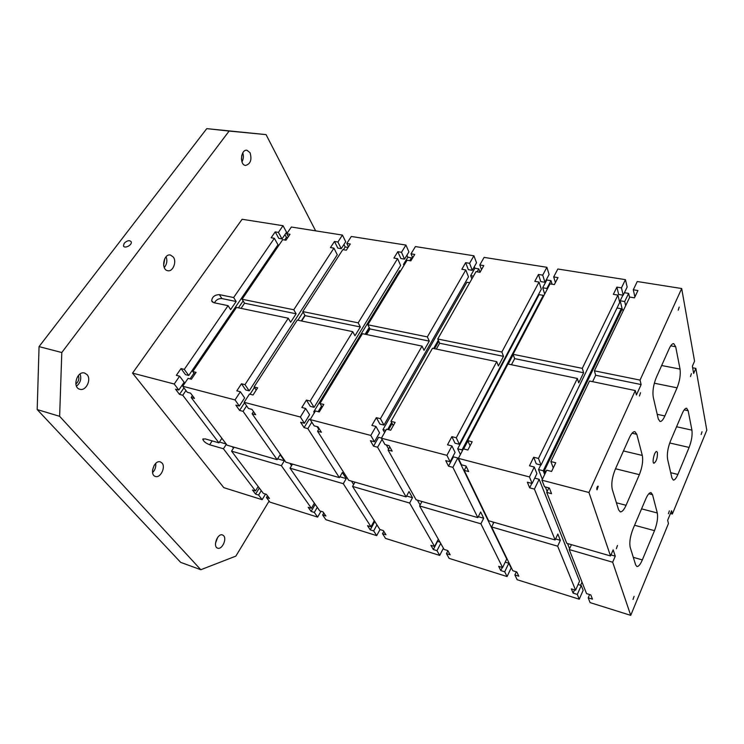 <?xml version="1.0" encoding="UTF-8"?>
<svg xmlns="http://www.w3.org/2000/svg" width="744" height="744" viewBox="0 0 744 744"><rect width="100%" height="100%" fill="white"/><g stroke="black" fill="none" stroke-linecap="round" stroke-linejoin="round"><path stroke-width="1.12" d="M610.973 554.922L615.269 556.159L612.665 562.222L630.735 615.362L668.465 523.525L667.647 520.279L671.581 510.747L672.362 514.02L706.8 430.199L695.845 368.392L693.678 373.451L692.366 366.234L694.561 361.156L681.681 288.523L640.054 380.1L594.4 370.828L629.796 297.061L634.446 297.833L637.934 290.532L633.293 289.779L634.892 296.884M681.681 288.523L637.255 281.52L633.293 289.779M635.292 390.563L588.95 492.5L541.93 480.196L546.719 470.208L551.592 471.454L555.74 462.768L550.876 461.55L589.518 381.021L635.292 390.563L636.399 394.999L641.133 384.564L595.684 375.246L594.4 370.828M641.133 384.564L640.054 380.1M595.684 375.246L592.615 381.663M588.95 492.5L610.526 555.945L566.751 543.306L546.719 492.389L548.849 487.897M615.269 556.159L613.158 549.844L610.526 555.945M657.445 452.557C657.557 457.978 656.394 461.54 653.957 463.242C651.642 463.001 654.562 450.706 656.738 451.534L657.445 452.557M702.02 431.762L701.174 434.496L702.02 431.762M640.51 392.739L639.459 395.994L640.51 392.739M679.179 307.086L678.249 310.164L679.179 307.086M598.213 486.39L597.023 489.859C596.53 488.389 596.846 487.143 597.971 486.092L598.213 486.39M617.464 545.464L616.358 548.709L617.464 545.464M634.065 596.39L633.023 599.441L634.065 596.39M669.358 510.886L668.419 513.769L669.358 510.886M691.381 373.674L690.488 376.566L691.381 373.674M636.799 434.301L634.92 431.687C633.2 431.474 631.349 433.482 629.378 437.714L615.297 469.213C612.135 477.136 611.131 483.888 612.293 489.478L618.571 509.761L620.208 511.853C622.021 512.095 623.974 509.91 626.057 505.306L639.366 474.663C642.258 467.26 643.244 460.852 642.304 455.44L636.799 434.301L632.065 433.222M652.534 494.704L651.074 492.649C649.512 492.444 647.773 494.472 645.876 498.75L633.06 528.807C630.177 536.312 629.229 542.497 630.215 547.37L635.618 564.836L636.883 566.491C638.529 566.705 640.342 564.51 642.332 559.916L654.506 530.658C657.157 523.627 658.096 517.731 657.296 512.979L652.534 494.704L648.824 493.756M677.886 474.44L689.121 447.432C691.595 440.876 692.524 435.11 691.929 430.144L688.144 410.716L686.628 408.233C685.298 408.093 683.848 409.823 682.248 413.432L670.456 441.09C667.796 448.055 666.838 454.1 667.582 459.215L671.925 477.992L673.283 480.047C674.678 480.206 676.212 478.336 677.886 474.44L670.707 472.7M664.866 415.961L677.077 387.829C679.756 380.974 680.741 374.725 680.044 369.089L675.692 346.751L673.757 343.635C672.334 343.486 670.8 345.179 669.172 348.704L656.301 377.506C653.39 384.815 652.376 391.391 653.269 397.24L658.273 418.909L659.993 421.485C661.509 421.653 663.136 419.811 664.866 415.961L657.212 414.296M553.694 276.908L557.842 269.012L625.444 279.66L621.454 287.863L616.888 287.128L613.354 294.345L617.929 295.098L582.292 368.364L513.053 354.302L550.039 283.873L554.345 284.589L558 277.605L553.694 276.908L555.405 282.562M132.553 373.116L242.098 219.266L283.018 225.711L278.423 232.398L275.206 231.877L271.151 237.755L274.369 238.294L233.653 297.535L219.359 294.633C214.598 294.857 212.031 296.958 211.677 300.911L213.761 302.687L228.073 305.663L184.28 369.387L181.006 368.559L176.328 375.348L179.602 376.185L174.226 384.016L132.553 373.116L223.805 487.655L262.13 499.689L258.605 495.048L255.583 494.109L252.458 490.008L255.49 490.947L223.433 448.772L209.65 444.754C205.846 443.247 203.558 441.443 202.787 439.323L203.159 438.755M479.796 264.957L484.102 257.396L546.896 267.291L542.72 275.131L538.479 274.452L534.797 281.353L539.047 282.06L501.856 352.024L437.751 339.004L476.011 271.634L480.019 272.295L483.795 265.608L479.796 264.957L481.526 269.616M174.226 384.016L178.802 390.042L175.538 389.177L179.509 394.385L182.764 395.25L218.941 442.847L205.084 438.848L202.787 439.323M283.018 225.711L286.561 232.24L282.013 238.908L278.423 232.398M287.761 237.578L286.44 237.364L284.943 234.62M244.981 384.648L288.263 318.218L236.49 307.421L192.761 371.516L196.081 372.353L191.413 379.208L188.093 378.361L182.717 386.238L235.03 399.919L240.358 391.744L236.834 390.842L241.465 383.764L244.981 384.648L249.203 390.833L337.283 254.783L333.926 248.133L330.485 247.566L334.474 241.465L337.906 242.023L341.236 248.682L345.718 241.754L342.435 235.076L291.341 227.022L286.747 233.746L288.356 236.704M546.719 492.389L551.546 493.672L549.351 488.027L544.506 486.743L541.93 480.196M314.387 503.167L311.411 508.291L281.362 465.66L231.542 451.134L234.044 447.218M311.411 508.291L308.183 507.287L311.113 511.426L314.321 512.43L317.623 517.099L269.914 502.126L266.417 497.485L269.477 498.443L266.399 494.332L263.329 493.384L231.542 451.134M265.543 494.072L262.13 499.689M695.845 368.392L692.645 367.778M348.071 247.454L345.16 246.98L343.942 244.506M310.183 401.035L352.768 331.666L297.274 320.097L254.076 386.936L257.647 387.829L253.034 394.99L249.463 394.078L244.144 402.309L300.381 417.012L305.626 408.465L301.841 407.489L306.407 400.086L310.183 401.035L314.098 407.34L400.635 265.469L397.584 258.661L393.902 258.056L397.817 251.704L401.49 252.3L404.513 259.126L408.902 251.918L405.926 245.074L351.317 236.471L346.806 243.455L348.471 246.841M286.747 233.746L290.011 234.276L285.975 240.21L282.711 239.67L242.06 299.246L293.778 309.755L333.926 248.133M380.417 418.695L422.071 346.109L362.44 333.675L319.976 403.499L323.807 404.466L319.269 411.953L315.428 410.976L310.192 419.579L370.81 435.435L375.953 426.47L371.87 425.428L376.343 417.672L380.417 418.695L383.96 425.103L468.478 276.908L465.791 269.942L461.838 269.291L465.651 262.669L469.594 263.311L472.254 270.305L476.532 262.799L473.909 255.787L415.422 246.571L411.004 253.834L412.715 257.768M346.806 243.455L350.284 244.023L346.313 250.189L342.826 249.612L302.78 311.578L358.19 322.84L397.584 258.661M337.906 242.023L342.435 235.076M409.758 260.679L411.478 257.833L411.981 258.986M456.277 437.77L496.722 361.668L432.478 348.276L390.972 421.346L395.12 422.387L390.674 430.246L386.527 429.186L381.402 438.207L446.93 455.347L451.934 445.935L447.516 444.8L451.868 436.654L456.277 437.77L459.374 444.289L541.316 289.193L539.047 282.06M411.004 253.834L414.733 254.439L410.846 260.856L407.108 260.242L367.843 324.803L427.363 336.893L465.791 269.942M404.476 264.576L403.481 264.408L403.946 265.45M401.49 252.3L405.926 245.074M477.118 271.82L478.792 268.863L480.057 272.23M538.47 458.434L577.363 378.482L507.947 364.011L467.706 440.643L472.18 441.769L467.874 450.018L463.382 448.865L458.397 458.351L529.468 476.941L534.285 467.027L529.495 465.8L533.681 457.225L538.47 458.434L541.037 465.056L619.706 302.417L617.929 295.098M473.444 276.154L470.654 275.68L471.882 278.898M469.594 263.311L473.909 255.787M547.166 289.351L546.896 288.477L550.997 280.683L552.076 284.208M546.896 288.477L542.702 287.779L544.692 294.057M542.72 275.131L544.961 282.292L549.091 274.471L546.896 267.291M625.676 305.644L624.7 301.543L628.624 293.396L629.582 297.516M624.7 301.543L620.189 300.781L622.403 309.913M621.454 287.863L623.193 295.21L627.155 287.035L625.444 279.66M529.468 476.941L532.127 483.47L527.356 482.214L529.672 487.841L534.415 489.106L555.126 539.949L488.603 520.735L464.219 470.366L466.237 466.488M464.219 470.366L468.664 471.557L465.995 465.986L461.522 464.805L458.397 458.351M293.778 309.755L296.121 313.801L244.553 303.217L241.047 308.369M244.553 303.217L242.06 299.246M194.77 374.279L192.761 371.516M182.717 386.238L187.265 392.283L190.576 393.158L194.491 398.384L191.189 397.501L192.445 395.641M582.292 368.364L583.612 372.772L514.662 358.627L511.454 364.746M577.363 378.482L578.72 382.862L583.612 372.772M541.037 465.056L536.284 463.847L533.681 457.225M544.673 474.467L543.25 470.766L538.526 469.548L540.739 464.981M569.588 548.719L567.56 543.539M547.138 491.505L545.361 486.967M542.348 479.313L538.526 469.548M545.306 473.156L544.366 470.738L543.25 470.766L621.24 308.723L621.751 309.802L623.537 310.108M534.415 489.106L539.149 479.285L579.548 581.204L575.586 590.197L571.364 588.885L573.113 593.117L577.316 594.428L579.26 599.208L517.164 579.716L514.857 574.954L518.828 576.191L516.801 571.969L512.811 570.732L491.607 526.938L557.665 546.189L575.586 590.197M529.672 487.841L531.821 483.395M574.545 589.871L573.113 593.117M582.022 582.106L580.618 585.286M620.189 300.781L622.914 295.154M616.888 287.128L618.655 294.457L623.193 295.21M617.009 307.997L621.24 308.723M589.62 594.549L588.206 597.823L592.466 599.153L590.82 594.921L586.532 593.591L569.216 549.556L612.665 562.222M670.437 513.518L672.362 514.02M630.735 615.362L590.085 602.603L588.206 597.823M532.127 483.47L536.898 473.612L534.285 467.027M555.126 539.949L557.842 534.053L560.353 540.33L557.665 546.189M553.266 467.948L550.876 461.55M569.216 549.556L571.429 544.654M534.713 478.122L539.149 479.285M277.642 458.834L284.338 460.759L281.362 465.66M284.338 460.759L280.144 454.742L277.131 459.662L243.083 411.348L246.617 405.852M291.536 465.67L289.937 463.354M244.144 402.309L248.431 408.456L251.983 409.395L255.666 414.706L252.123 413.766L253.509 411.59M325.891 516.029L323.017 511.891L319.753 510.877L290.021 468.181L343.282 483.702L370.986 526.761L367.545 525.692L370.242 529.858L373.665 530.928L376.697 535.643L325.9 519.703L322.636 515.015L325.891 516.029M411.478 257.833L407.842 257.238L406.931 255.155M501.856 352.024L503.502 356.339L439.63 343.235L437.751 339.004M439.63 343.235L436.328 349.085M393.288 425.624L390.972 421.346M550.997 280.683L546.812 279.995L546.58 279.242M223.693 535.764C227.06 539.214 221.842 549.993 217.667 548.17C212.486 546.728 217.592 532.881 222.521 534.955L223.693 535.764M250.058 152.715C252.039 159.728 250.542 163.968 245.557 165.438C239.373 165.066 240.786 149.135 246.934 150.242L250.058 152.715M173.389 257.117C176.96 261.925 172.785 272.044 167.763 270.714C160.751 269.765 163.559 253.341 170.45 255.025L173.389 257.117M87.076 374.651C91.707 379.524 85.885 391.363 79.85 389.27C72.019 387.522 77.013 370.549 84.611 373.051L87.076 374.651M162.025 463.038C165.958 467.12 160.397 478.42 155.403 476.439C149.098 474.83 154.306 459.615 160.36 461.912L162.025 463.038M315.633 230.854L266.064 134.618L229.124 131.056L61.799 352.535L59.632 416.315L200.815 569.727L235.857 556.121L269.114 501.075M491.607 526.938L493.914 522.269M555.582 538.954L560.353 540.33M320.99 511.258L317.623 517.099M317.279 507.324L314.321 512.43M315.214 504.367L311.113 511.426M261.284 490.668L258.605 495.048M259.303 488.036L255.583 494.109M190.073 378.863L193.961 373.163M238.452 307.83L243.13 300.957M274.369 238.294L277.996 244.785L188.762 375.469L185.498 374.632L181.006 368.559M179.509 394.385L183.945 387.866M284.654 239.987L286.44 237.364M275.206 231.877L278.805 238.378L282.013 238.908M258.187 486.548L255.49 490.947M218.941 442.847L221.879 438.29M226.353 444.233L223.433 448.772M233.421 448.186L232.323 446.716M182.764 395.25L185.963 390.544M219.452 442.057L226.176 444.001M178.802 390.042L184.131 382.239L179.602 376.185M233.653 297.535L236.164 301.497L221.898 298.577C218.597 298.391 216.113 299.804 214.43 302.827M228.073 305.663L230.612 309.616L236.164 301.497M188.762 375.469L184.28 369.387M352.768 331.666L354.953 335.777L360.338 326.969L305.096 315.642L301.646 321.008M358.19 322.84L360.338 326.969M305.096 315.642L302.78 311.578M256.196 390.079L254.076 386.936M323.798 513.007L322.636 515.015M249.203 390.833L245.706 389.949L241.465 383.764M250.049 394.227L254.429 387.447M297.86 320.218L303.087 312.117M243.083 411.348L239.596 410.418L235.848 405.127L239.354 406.057L235.03 399.919M239.596 410.418L244.506 402.82M343.403 249.705L345.16 246.98M334.474 241.465L337.822 248.115L341.236 248.682M301.301 320.934L304.919 315.326M628.624 293.396L624.411 292.699M577.316 594.428L581.241 585.481L583.156 590.299L579.26 599.208M581.241 585.481L578.097 584.514M443.396 548.189L439.713 555.415L385.522 538.405L382.528 533.69L385.997 534.778L383.365 530.602L379.886 529.514L352.554 486.409L409.637 503.046L434.58 546.477L430.906 545.333L433.334 549.537L436.988 550.672L439.713 555.415M383.82 531.318L382.528 533.69M310.192 419.579L314.154 425.838L317.986 426.842L321.389 432.245L317.576 431.232L319.12 428.656M516.336 571.82L514.857 574.954M478.308 516.68L483.693 518.233L480.652 512.002L477.834 517.619L452.882 467.344L448.502 466.172L445.73 460.629L450.12 461.792L455.077 452.417L451.934 445.935M448.502 466.172L453.422 456.863L457.783 458.006L452.882 467.344M451.868 436.654L454.993 443.173L459.374 444.289M538.479 274.452L540.749 281.604L544.961 282.292M463.661 448.939L467.846 440.959M508.226 364.067L513.174 354.637M462.842 449.897L462.043 449.906L543.278 295.359L543.622 296.093M462.415 450.697L462.043 449.906L457.681 448.79L539.084 294.633L543.278 295.359M542.702 287.779L546.812 279.995M496.722 361.668L498.406 365.964L503.502 356.339M514.662 358.627L513.053 354.302M470.087 445.777L467.706 440.643M546.236 471.212L544.366 470.738L621.751 309.802M277.131 459.662L227.087 445.2L191.189 397.501M267.468 495.764L266.417 497.485M124.192 243.26C127.233 240.396 129.586 239.931 131.242 241.856C132.432 244.981 124.285 249.156 123.458 245.846L124.192 243.26M215.49 543.269L217.648 537.401M241.781 155.31L241.437 159.253M241.977 161.876C243.502 159.03 243.772 156.035 242.786 152.873M164.805 258.568L163.643 265.329M164.266 267.542C166.888 264.315 167.502 260.707 166.117 256.717M78.334 375.534C79.236 377.859 78.92 380.175 77.385 382.481L75.86 383.96M76.493 386.173C80.445 382.862 81.645 378.789 80.073 373.972M154.185 465.298L152.511 470.18M152.585 472.579C155.087 469.985 156.128 466.925 155.719 463.41M266.064 134.618L206.758 128.638L39.051 346.611L37.2 409.563L180.634 562.343L200.815 569.727M59.632 416.315L37.2 409.563M39.051 346.611L61.799 352.535M229.124 131.056L206.758 128.638M478.792 268.863L474.895 268.221L474.319 266.678M311.801 422.127L307.858 428.637L339.376 477.639L285.836 462.173L252.123 413.766M290.021 468.181L292.485 464.098M239.354 406.057L244.627 397.91L240.358 391.744M397.817 251.704L400.849 258.521L404.513 259.126M314.759 412.083L313.726 411.823L399.63 270.723L400.635 270.89M374.306 520.716L370.986 526.761M376.957 524.911L373.665 530.928M375.283 522.26L374.539 522.028L370.242 529.858M380.007 529.561L376.697 535.643M314.331 412.781L313.726 411.823M457.783 458.006L506.729 558.986L502.619 567.57L480.903 523.813L419.579 505.948L421.95 501.484M502.619 567.57L498.685 566.351L500.796 570.574L504.711 571.792L507.083 576.554L449.134 558.372L446.465 553.629L450.167 554.782L447.814 550.579L444.094 549.425L419.579 505.948M314.098 407.34L310.332 406.382L306.407 400.086M382.053 439.369L377.589 447.246L406.112 496.908L348.704 480.326L317.576 431.232M352.554 486.409L354.981 482.14M322.199 407.126L319.976 403.499M307.858 428.637L304.101 427.633L309.253 419.17L310.285 419.439M353.623 484.521L351.484 481.136M318.757 429.269L317.074 426.61M339.376 477.639L342.342 472.505L346.211 478.597L343.282 483.702M304.101 427.633L300.623 422.257L304.389 423.252L309.588 414.733L305.626 408.465M304.389 423.252L300.381 417.012M465.651 262.669L468.329 269.654L472.254 270.305M385.866 430.348L382.974 429.604L466.907 282.255L469.706 282.739M447.916 550.755L446.465 553.629M438.328 539.195L434.58 546.477M440.708 543.418L436.988 550.672M439.974 542.116L437.537 541.362L433.334 549.537M384.611 432.552L382.974 429.604M477.834 517.619L416.119 499.801L388.07 450.046L392.181 451.143L389.112 445.656L384.983 444.559L381.402 438.207M383.96 425.103L379.905 424.08L376.343 417.672M388.07 450.046L389.828 446.93M377.589 447.246L373.544 446.168L378.594 437.305L381.486 438.058M420.1 504.981L417.393 500.163M388.638 449.041L386.322 444.912M406.112 496.908L409.014 491.551L412.502 497.708L409.637 503.046M373.544 446.168L370.382 440.699L374.446 441.778L379.542 432.85L375.953 426.47M374.446 441.778L370.81 435.435M507.083 576.554L511.119 568.035L508.794 563.236L504.711 571.792M508.794 563.236L505.223 562.139M502.284 567.467L500.796 570.574M493.402 523.292L492.751 521.935M466.2 466.553L465.921 465.967M460.424 454.5L457.681 448.79M483.693 518.233L480.903 523.813M450.12 461.792L446.93 455.347M288.263 318.218L290.644 322.245L296.121 313.801M403.481 264.408L407.842 257.238M427.363 336.893L429.288 341.115L369.963 328.941L366.569 334.54M369.963 328.941L367.843 324.803M318.153 411.664L321.548 406.066M365.127 334.242L369.219 327.49M319.092 411.916L322.096 406.968M366.057 334.437L369.694 328.43M470.654 275.68L474.895 268.221M387.671 429.474L391.614 422.527M433.603 348.518L438.3 340.241M422.071 346.109L424.024 350.312L429.288 341.115M388.628 429.725L392.153 423.513M434.552 348.713L438.765 341.273M406.596 496.006L412.502 497.708M339.878 476.774L346.211 478.597M212.152 440.894L209.65 444.754M221.898 298.577L219.359 294.633M641.57 508.849L657.296 512.979M616.413 502.767L626.057 505.306M615.502 468.757L639.366 474.663M680.044 369.089L661.658 365.518M670.725 345.83L675.692 346.751M676.575 426.749L691.929 430.144M684.182 409.879L688.144 410.716M623.453 450.957L642.304 455.44M677.077 387.829L654.329 383.207M634.576 525.255L654.506 530.658M669.721 442.978L689.121 447.432M633.293 557.33L642.332 559.916M123.988 246.608L123.458 245.846M211.677 300.911L212.458 302.092"/></g></svg>
